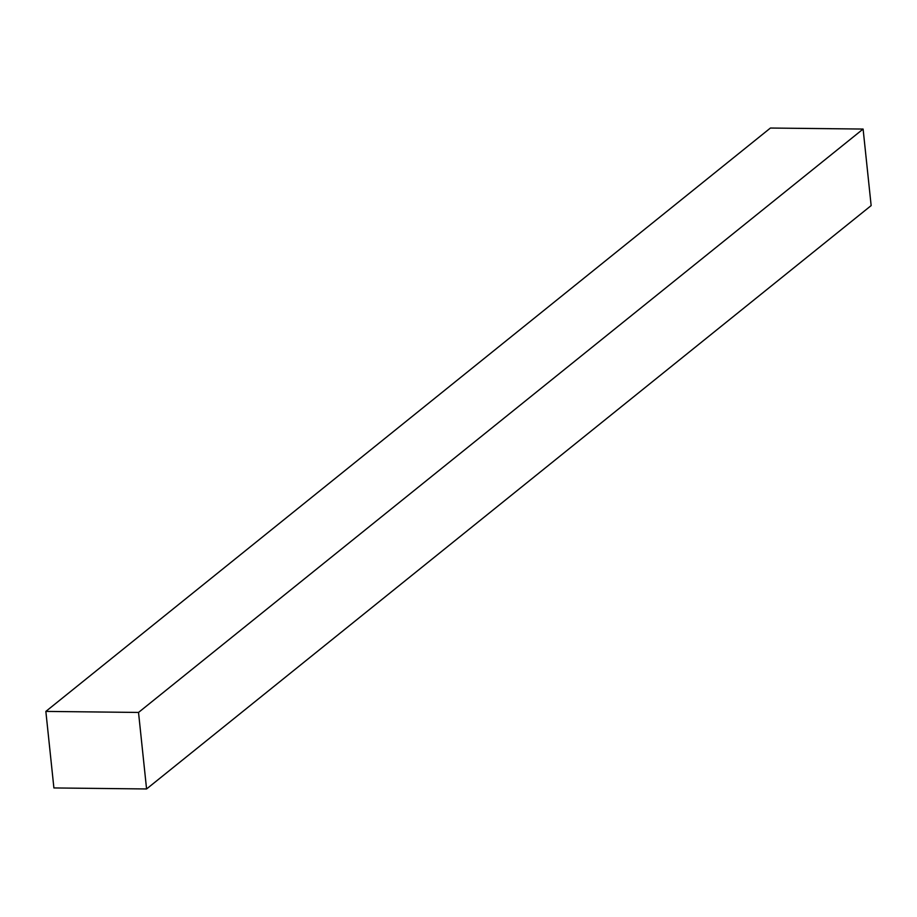<?xml version="1.0" encoding="UTF-8"?>
<svg xmlns="http://www.w3.org/2000/svg" width="917" height="917" viewBox="0 0 917 917"><rect width="100%" height="100%" fill="white"/><g stroke="black" fill="none" stroke-linecap="round" stroke-linejoin="round"><path stroke-width="1.38" d="M863.103 129.056L770.429 128.036L45.85 711.409L138.524 712.44L863.103 129.056L138.524 712.44L146.571 788.964L871.15 205.591L863.103 129.056L770.429 128.036L45.85 711.409L53.897 787.944L45.85 711.409L138.524 712.44L146.571 788.964L53.897 787.944L146.571 788.964L871.15 205.591L863.103 129.056"/></g></svg>
